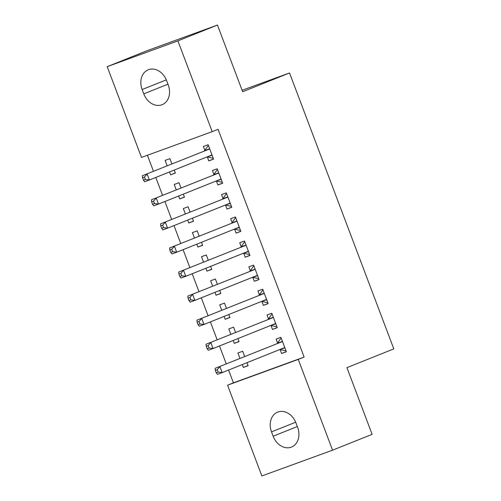 <?xml version="1.0" encoding="UTF-8"?>
<svg xmlns="http://www.w3.org/2000/svg" width="501" height="501" viewBox="0 0 501 501"><rect width="100%" height="100%" fill="white"/><g stroke="black" fill="none" stroke-linecap="round" stroke-linejoin="round"><path stroke-width="0.75" d="M147.426 155.266L153.475 171.267M155.805 177.435L162.575 195.346M164.904 201.515L171.668 219.419M174.004 225.588L180.767 243.499M183.097 249.661L189.866 267.572M192.196 273.74L198.96 291.651M201.296 297.813L208.059 315.724M210.389 321.892L217.158 339.797M219.488 345.966L226.258 363.876M228.588 370.045L233.422 382.839L227.56 385.181L298.264 359.411L332.564 450.18L261.86 475.95L227.56 385.181M141.495 157.427L107.201 66.658L177.905 40.888L212.199 131.657L141.495 157.427M177.905 40.888L217.459 25.05L146.755 50.82L107.201 66.658M217.459 25.05L242.659 91.739L289.54 72.971L242.102 90.261M289.54 72.971L393.799 348.884L346.917 367.653L372.118 434.342L332.564 450.18M184.399 197.012L179.677 198.903L184.456 197.162L183.316 194.137M179.677 198.903L178.594 196.029M176.264 189.86L174.223 184.456L179.001 182.715L180.986 187.975M222.619 183.084L217.897 184.975L222.676 183.234L217.215 168.787L212.437 170.528L213.914 174.423M217.897 184.975L216.426 181.074M202.598 245.164L197.876 247.056L202.655 245.315L201.508 242.29M197.876 247.056L196.787 244.181M194.457 238.013L192.415 232.608L197.194 230.867L199.179 236.121M240.812 231.237L236.096 233.128L240.868 231.387L235.414 216.939L230.635 218.68L232.107 222.576M236.096 233.128L234.618 229.226M220.791 293.317L216.069 295.208L220.847 293.467L219.707 290.442M216.069 295.208L214.985 292.334M212.656 286.165L210.614 280.76L215.386 279.019L217.378 284.274M259.011 279.389L254.289 281.274L259.067 279.533L253.606 265.092L248.828 266.833L250.3 270.728M254.289 281.274L252.817 277.379M238.983 341.469L234.268 343.36L239.04 341.619L237.9 338.595M234.268 343.36L233.178 340.486M230.848 334.317L228.807 328.913L233.585 327.172L235.57 332.426M277.203 327.541L272.481 329.426L277.26 327.685L271.805 313.244L267.027 314.985L268.498 318.88M272.481 329.426L271.01 325.531M233.422 382.839L304.126 357.069L218.06 129.308L212.199 131.657M286.303 351.614L281.581 353.506L286.359 351.765L280.898 337.317L276.12 339.058L277.598 342.96M281.581 353.506L280.109 349.61M248.083 365.542L243.361 367.433L248.139 365.692L246.999 362.674M243.361 367.433L242.277 364.565M239.948 358.397L237.906 352.992L242.678 351.251L244.67 356.505M268.104 303.462L263.388 305.353L268.16 303.612L262.706 289.165L257.927 290.906L259.399 294.807M263.388 305.353L261.91 301.458M229.89 317.39L225.168 319.281L229.946 317.54L228.8 314.522M225.168 319.281L224.085 316.413M221.749 310.244L219.707 304.84L224.486 303.099L226.471 308.353M249.911 255.31L245.189 257.201L249.968 255.46L244.507 241.012L239.735 242.753L241.206 246.655M245.189 257.201L243.718 253.306M211.691 269.244L206.969 271.129L211.748 269.388L210.608 266.369M206.969 271.129L205.886 268.26M203.556 262.092L201.515 256.687L206.293 254.946L208.278 260.201M231.719 207.157L226.997 209.049L231.775 207.308L226.314 192.86L221.536 194.601L223.008 198.502M226.997 209.049L225.525 205.153M193.499 221.091L188.777 222.976L193.555 221.235L192.415 218.217M188.777 222.976L187.693 220.108M185.364 213.94L183.316 208.535L188.094 206.794L190.079 212.048M213.52 159.005L208.798 160.896L213.576 159.155L208.122 144.708L203.343 146.449L204.815 150.35M208.798 160.896L207.326 157.001M175.3 172.939L170.584 174.824L175.356 173.083L174.216 170.064M170.584 174.824L169.495 171.956M167.165 165.787L165.123 160.383L169.902 158.642L171.887 163.896M142.146 89.529A16.477 13.013 68.2 0 1 148.252 69.777A16.477 13.013 68.2 0 1 166.608 80.617L168.248 84.951A16.477 13.013 68.2 0 1 162.136 104.696A16.477 13.013 68.2 0 1 143.787 93.862L142.146 89.529L166.307 79.859M304.126 357.069L298.264 359.411M297.613 427.309A16.477 13.013 68.2 0 1 291.507 447.061A16.477 13.013 68.2 0 1 273.151 436.221L271.517 431.887A16.477 13.013 68.2 0 1 277.623 412.141A16.477 13.013 68.2 0 1 295.978 422.976L297.613 427.309M284.887 347.869L279.84 349.554L285.201 350.669L285.852 350.431M281.299 338.375L280.648 338.632L281.305 338.394M281.731 341.839L215.129 368.329L281.731 341.839A2.574 1.578 70 0 0 282.213 341.444L282.37 341.212M217.246 369.682L219.901 366.588L222.181 372.606L217.403 374.353L216.25 372.788L218.16 372.086L217.246 369.682L215.336 370.377L216.25 372.788M284.618 347.813A2.574 1.578 70 0 0 284.036 347.844A2.574 1.578 70 0 0 284.004 347.857L222.181 372.606L218.16 372.086M276.953 343.58A2.574 1.578 70 0 0 277.435 343.185L280.648 338.632M215.129 368.329L215.336 370.377M275.788 323.79L270.74 325.475L276.101 326.596L276.759 326.358M272.2 314.296L271.555 314.559L272.206 314.315M272.632 317.759L206.03 344.256L272.632 317.759A2.574 1.578 70 0 0 273.114 317.365L273.277 317.139M208.153 345.602L210.808 342.515L213.082 348.533L208.303 350.274L207.151 348.709L209.061 348.013L208.153 345.602L206.243 346.304L207.151 348.709M275.519 323.734A2.574 1.578 70 0 0 274.936 323.771A2.574 1.578 70 0 0 274.905 323.778L213.082 348.533L209.061 348.013M267.853 319.5A2.574 1.578 70 0 0 268.336 319.106L271.555 314.559M206.03 344.256L206.243 346.304M266.689 299.717L261.647 301.402L267.002 302.516L267.659 302.278M263.1 290.223L262.455 290.48L263.113 290.242M263.532 293.686L196.931 320.177L263.532 293.686A2.574 1.578 70 0 0 264.014 293.292L264.177 293.066M199.054 321.529L201.709 318.436L203.982 324.46L199.204 326.201L198.052 324.635L199.962 323.934L199.054 321.529L197.143 322.224L198.052 324.635M266.419 299.661A2.574 1.578 70 0 0 265.837 299.692A2.574 1.578 70 0 0 265.812 299.704L203.982 324.46L199.962 323.934M258.76 295.427A2.574 1.578 70 0 0 259.236 295.033L262.455 290.48M196.931 320.177L197.143 322.224M257.595 275.638L252.548 277.322L257.909 278.443L258.56 278.205M254.007 266.144L253.356 266.407L254.013 266.163M254.439 269.607L187.831 296.104L254.439 269.607A2.574 1.578 70 0 0 254.921 269.219L255.078 268.987M189.954 297.45L192.609 294.363L194.883 300.381L190.111 302.122L188.952 300.556L190.868 299.861L189.954 297.45L188.044 298.151L188.952 300.556M257.326 275.581A2.574 1.578 70 0 0 256.737 275.619A2.574 1.578 70 0 0 256.712 275.625L194.883 300.381L190.868 299.861M249.661 271.348A2.574 1.578 70 0 0 250.143 270.96L253.356 266.407M187.831 296.104L188.044 298.151M248.496 251.565L243.448 253.249L248.809 254.364L249.467 254.126M244.908 242.071L244.263 242.327L244.914 242.089M245.34 245.534L178.738 272.03L245.34 245.534A2.574 1.578 70 0 0 245.822 245.139L245.985 244.914M180.861 273.377L183.516 270.283L185.79 276.308L181.011 278.049L179.859 276.483L181.769 275.782L180.861 273.377L178.945 274.072L179.859 276.483M248.227 251.508A2.574 1.578 70 0 0 247.644 251.54A2.574 1.578 70 0 0 247.613 251.552L185.79 276.308L181.769 275.782M240.561 247.275A2.574 1.578 70 0 0 241.044 246.88L244.263 242.327M178.738 272.03L178.945 274.072M239.397 227.485L234.349 229.17L239.71 230.291L240.367 230.053M235.808 217.991L235.163 218.254L235.821 218.016M236.24 221.455L169.639 247.951L236.24 221.455A2.574 1.578 70 0 0 236.722 221.066L236.885 220.835M171.762 249.304L174.417 246.21L176.69 252.228L171.912 253.969L170.76 252.404L172.67 251.709L171.762 249.304L169.852 249.999L170.76 252.404M239.127 227.429A2.574 1.578 70 0 0 238.545 227.467A2.574 1.578 70 0 0 238.514 227.473L176.69 252.228L172.67 251.709M231.462 223.195A2.574 1.578 70 0 0 231.944 222.807L235.163 218.254M169.639 247.951L169.852 249.999M230.297 203.412L225.256 205.097L230.617 206.212L231.268 205.974M226.715 193.918L226.064 194.175L226.721 193.937M227.147 197.381L160.539 223.878L227.147 197.381A2.574 1.578 70 0 0 227.623 196.987L227.786 196.761M162.662 225.225L165.317 222.137L167.591 228.155L162.819 229.896L161.66 228.331L163.57 227.636L162.662 225.225L160.752 225.92L161.66 228.331M230.034 203.356A2.574 1.578 70 0 0 229.445 203.387A2.574 1.578 70 0 0 229.42 203.4L167.591 228.155L163.57 227.636M222.369 199.122A2.574 1.578 70 0 0 222.851 198.728L226.064 194.175M160.539 223.878L160.752 225.92M221.204 179.333L216.156 181.018L221.517 182.139L222.175 181.901M217.616 169.839L216.964 170.102L217.622 169.864M218.048 173.302L151.446 199.799L218.048 173.302A2.574 1.578 70 0 0 218.53 172.914L218.686 172.682M153.563 201.151L156.218 198.058L158.498 204.076L153.719 205.817L152.567 204.251L154.477 203.556L153.563 201.151L151.653 201.847L152.567 204.251M220.935 179.277A2.574 1.578 70 0 0 220.352 179.314A2.574 1.578 70 0 0 220.321 179.32L158.498 204.076L154.477 203.556M213.269 175.043A2.574 1.578 70 0 0 213.752 174.655L216.964 170.102M151.446 199.799L151.653 201.847M212.105 155.26L207.057 156.945L212.418 158.065L213.075 157.821M208.516 145.766L207.871 146.023L208.522 145.785M208.948 149.229L142.347 175.726L208.948 149.229A2.574 1.578 70 0 0 209.431 148.835L209.593 148.609M144.47 177.072L147.125 173.985L149.398 180.003L144.62 181.744L143.468 180.178L145.378 179.483L144.47 177.072L142.56 177.767L143.468 180.178M211.835 155.204A2.574 1.578 70 0 0 211.253 155.235A2.574 1.578 70 0 0 211.222 155.247L149.398 180.003L145.378 179.483M204.17 150.97A2.574 1.578 70 0 0 204.652 150.576L207.871 146.023M142.347 175.726L142.56 177.767M273.151 436.221L297.325 426.545M271.517 431.887L295.671 422.218M143.787 93.862L167.96 84.187M282.213 341.444L277.435 343.185M273.114 317.365L268.336 319.106M264.014 293.292L259.236 295.033M254.921 269.219L250.143 270.96M245.822 245.139L241.044 246.88M236.722 221.066L231.944 222.807M227.623 196.987L222.851 198.728M218.53 172.914L213.752 174.655M209.431 148.835L204.652 150.576"/></g></svg>
